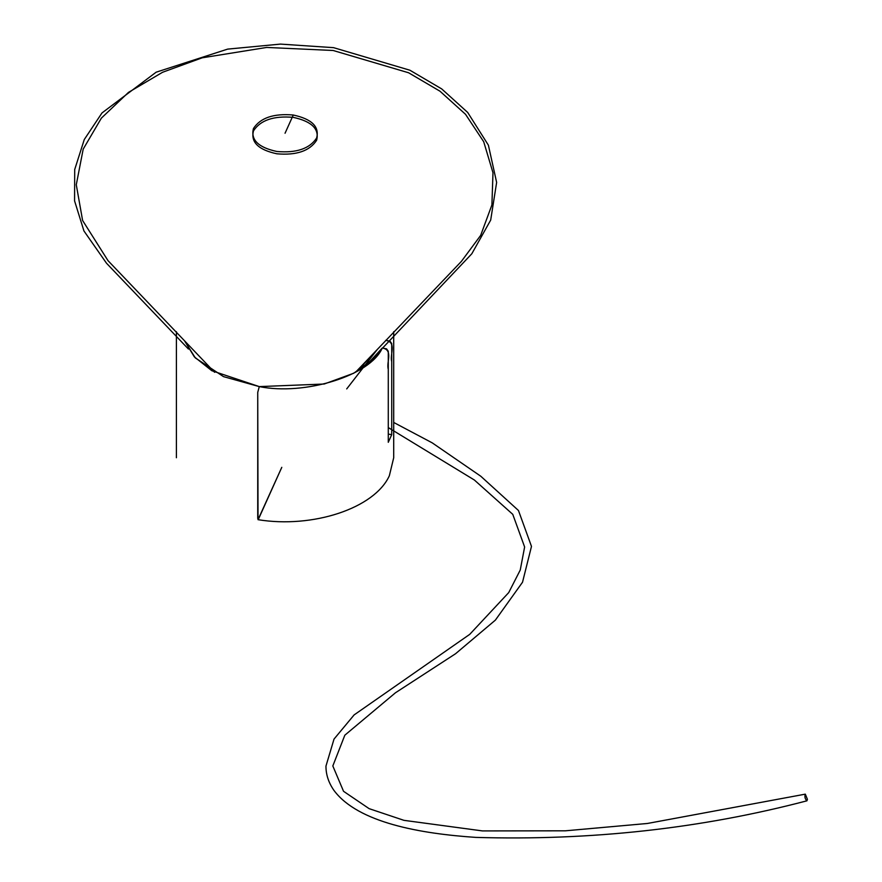 <?xml version="1.0" encoding="UTF-8"?>
<svg xmlns="http://www.w3.org/2000/svg" width="882" height="882" viewBox="0 0 882 882"><rect width="100%" height="100%" fill="white"/><g stroke="black" fill="none" stroke-linecap="round" stroke-linejoin="round"><path stroke-width="1.32" d="M293.243 117.361C311.754 121.374 319.538 129.026 316.605 140.315C309.659 150.998 296.407 155.497 276.849 153.799C258.349 149.786 250.554 142.134 253.498 130.845C260.444 120.161 273.696 115.663 293.243 117.361C311.754 121.374 319.538 129.026 316.605 140.315C309.659 150.998 296.407 155.497 276.849 153.799C258.349 149.786 250.554 142.134 253.498 130.845C260.444 120.161 273.696 115.663 293.243 117.361M293.254 115.013C311.787 119.026 319.582 126.688 316.638 137.989C309.681 148.683 296.418 153.181 276.849 151.484C258.316 147.47 250.521 139.808 253.465 128.507C260.422 117.813 273.685 113.315 293.254 115.013C311.787 119.026 319.582 126.688 316.638 137.989C309.681 148.683 296.418 153.181 276.849 151.484C258.316 147.47 250.521 139.808 253.465 128.507C260.422 117.813 273.685 113.315 293.254 115.013L285.051 133.248M388.278 442.301L391.729 434.639L388.278 434.12L391.729 434.639L391.729 343.583L390.009 341.169L385.721 340.353C397.021 342.018 389.59 354.895 391.729 361.554L391.729 434.639L388.278 442.301L388.278 369.227C386.14 362.568 393.57 349.691 382.27 348.026L386.559 348.842L388.278 351.257L388.278 442.301M346.714 388.907L377.353 349.415L356.923 371.509M366.063 365.567L382.27 348.026C370.297 375.798 304.51 395.764 259.286 386.603L257.731 392.391L258.029 519.685L281.788 467.339L258.448 519.189L257.731 518.462L257.731 392.391L259.286 386.603L211.812 370.716L194.349 356.857L184.536 340.805L195.319 357.905L223.51 376.636L259.286 386.603L324.168 384.023L353.77 373.218L374.784 357.905L382.27 348.026M807.427 799.324L806.909 800.823C805.023 798.96 804.483 796.733 805.299 794.153L807.427 799.324M188.428 349.029L106.501 263.222L83.933 230.941L74.573 200.875L74.705 169.52L84.275 139.532L101.981 112.951L156.147 72.192L227.644 49.116L280.443 44.1L333.55 47.65L409.887 70.218L441.706 88.917L467.669 112.422L488.396 145.177L496.632 182.431L490.69 220.081L471.826 253.751L382.59 348.07M214.602 372.292L108.001 260.642L82.61 220.5L76.282 184.757L83.195 149.113L101.386 118.111L128.485 92.389L162.597 72.258L202.187 57.815L266.728 47.441L333.12 50.483L408.587 72.765L439.975 91.199L465.531 114.318L483.711 141.737L492.983 172.74L491.902 204.955L480.668 235.384L461.385 261.403L355.501 372.292M258.029 519.685C312.526 528.583 374.431 508.484 389.348 475.762L393.703 457.747L393.703 331.676M176.4 331.676L176.4 457.747M806.909 800.823C701.212 828.573 590.83 840.755 475.762 837.393C421.265 833.722 358.026 822.961 333.903 790.327C328.556 782.61 325.91 774.528 325.965 766.072L334.024 739.083L354.112 714.916L469.742 634.345L508.716 592.605L520.248 570.037L524.625 546.994L512.773 514.349L474.373 480.017L388.278 427.583M805.299 794.153L647.421 823.468L565.395 830.811L482.476 830.921L403.934 820.337L369.139 808.662L343.539 791.297L332.823 765.962L344.829 735.202L395.456 692.778L455.586 653.716L495.386 620.112L522.519 582.241L531.482 546.399L518.473 510.513L480.789 476.236L432.202 442.841L393.703 422.456"/></g></svg>
